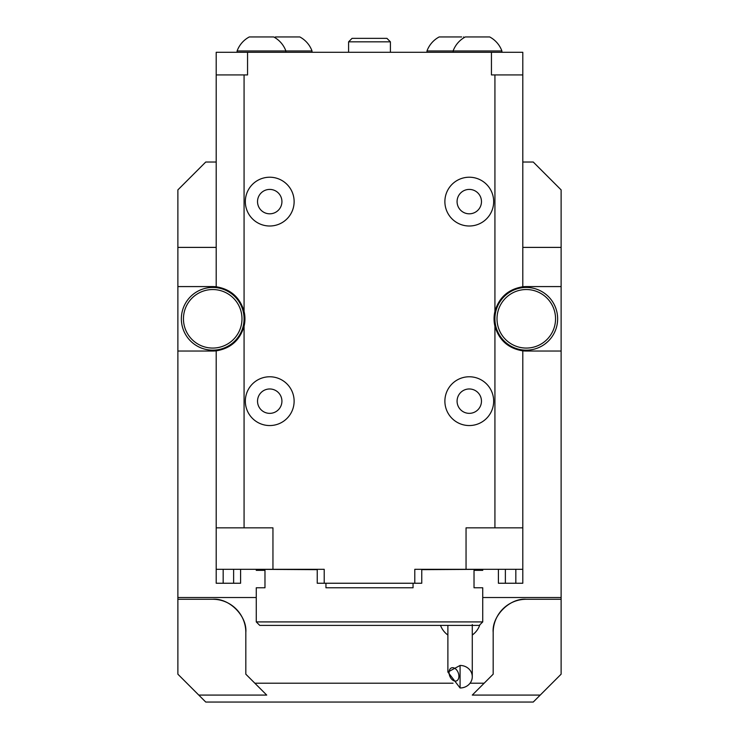 <?xml version="1.0" encoding="UTF-8"?>
<svg xmlns="http://www.w3.org/2000/svg" width="739" height="739" viewBox="0 0 739 739"><rect width="100%" height="100%" fill="white"/><g stroke="black" fill="none" stroke-linecap="round" stroke-linejoin="round"><path stroke-width="1.11" d="M453.044 683.215L254.853 683.215L245.819 674.18L245.819 632.372C247.297 615.993 229.099 597.796 212.721 599.274L177.877 599.274L177.877 674.18L205.747 702.05L533.253 702.05L561.123 674.18L561.123 599.274L526.279 599.274C509.901 597.796 491.703 615.993 493.181 632.372L493.181 674.18L484.147 683.215L470.041 683.215M177.877 599.274L177.877 286.584L212.721 286.584A32.23 32.23 0 0 1 216.204 286.769L216.204 74.925L244.073 74.925L244.073 311.368A32.23 32.23 0 0 1 244.073 326.25L244.073 527.849L272.95 527.849L272.95 569.307L324.209 569.307L324.209 583.247L317.243 583.247L317.243 569.307M421.757 569.307L421.757 583.247L414.791 583.247L414.791 569.307L466.05 569.307L466.05 527.849L494.927 527.849L494.927 326.25A32.23 32.23 0 0 1 494.927 311.368L494.927 74.925L522.796 74.925L522.796 286.769A32.23 32.23 0 0 1 526.279 286.584L561.123 286.584L561.123 189.895L533.253 162.026L522.796 162.026M522.796 74.925L522.796 52.284L491.444 52.284L491.444 74.925L494.927 74.925M244.073 74.925L247.556 74.925L247.556 52.284L216.204 52.284L216.204 74.925M271.499 225.94A24.387 24.387 0 0 0 277.531 178.505A24.387 24.387 0 0 0 249.311 188.269A24.387 24.387 0 0 0 268.386 225.968A24.387 24.387 0 0 0 291.489 190.597A24.387 24.387 0 0 0 249.311 188.269M482.733 597.528L561.123 597.528L561.123 351.034L526.279 351.034A32.23 32.23 0 0 1 522.796 350.849L522.796 527.849L494.927 527.849M244.073 527.849L216.204 527.849L216.204 350.849A32.23 32.23 0 0 1 212.721 351.034L177.877 351.034M561.123 597.528L561.123 599.274M561.123 351.034L561.123 286.584M561.123 247.389L522.796 247.389M177.877 286.584L177.877 189.895L205.747 162.026L216.204 162.026M177.877 597.528L256.267 597.528M177.877 247.389L216.204 247.389M522.796 350.849C508.377 348.466 499.084 340.263 494.927 326.25M216.204 286.769C230.623 289.152 239.916 297.355 244.073 311.368M494.927 311.368C499.084 297.355 508.377 289.152 522.796 286.769M244.073 326.25C239.916 340.263 230.623 348.466 216.204 350.849M501.014 300.237A31.352 31.352 0 0 0 522.833 349.972A31.352 31.352 0 0 0 554.998 306.214A31.352 31.352 0 0 0 501.014 300.237A31.352 31.352 0 0 1 554.998 306.214A31.352 31.352 0 0 1 522.833 349.972A31.352 31.352 0 0 1 501.014 300.237M245.819 632.372A33.098 33.098 0 0 0 212.721 599.274M198.782 695.085L266.724 695.085L254.853 683.215M484.147 683.215L472.276 695.085L540.218 695.085M526.279 599.274A33.098 33.098 0 0 0 493.181 632.372M212.721 350.166A31.352 31.352 0 0 1 185.563 303.129A31.352 31.352 0 0 1 239.87 303.129A31.352 31.352 0 0 1 212.721 350.166A31.352 31.352 0 0 1 185.563 303.129A31.352 31.352 0 0 1 239.87 303.129A31.352 31.352 0 0 1 212.721 350.166M414.791 583.247L324.209 583.247M240.591 569.307L240.591 583.247L216.204 583.247L216.204 527.849M522.796 527.849L522.796 583.247L498.409 583.247L498.409 569.307M216.204 569.307L272.95 569.307M466.05 569.307L522.796 569.307M491.444 52.284L247.556 52.284M348.596 52.284L348.596 41.827L390.404 41.827L390.404 52.284M348.596 41.827L352.078 38.345L386.922 38.345L390.404 41.827M461.681 36.95L439.178 36.95L461.681 36.95M439.178 36.95A25.967 25.967 0 0 0 426.985 50.963L501.892 50.954A25.967 25.967 0 0 0 489.698 36.95L465.311 36.95A25.967 25.967 0 0 0 453.118 50.945L453.118 52.284M237.108 52.284L237.108 50.954A25.967 25.967 0 0 1 249.302 36.95L273.689 36.95A25.967 25.967 0 0 1 285.882 50.963L312.015 50.954A25.967 25.967 0 0 0 299.822 36.95L275.435 36.95A25.967 25.967 0 0 0 274.557 37.44M237.108 50.954L285.882 50.954L285.882 52.284M460.314 392.889A12.193 12.193 0 0 0 466.595 413.055A12.193 12.193 0 0 0 480.913 397.536A12.193 12.193 0 0 0 460.314 392.889M451.353 384.622A24.387 24.387 0 0 0 463.907 424.953A24.387 24.387 0 0 0 492.562 393.915A24.387 24.387 0 0 0 451.353 384.622M259.518 394.497A12.193 12.193 0 0 0 269.051 413.341A12.193 12.193 0 0 0 280.608 395.661A12.193 12.193 0 0 0 259.518 394.497M249.311 387.827A24.387 24.387 0 0 0 268.386 425.516A24.387 24.387 0 0 0 291.489 390.146A24.387 24.387 0 0 0 249.311 387.827M259.518 194.939A12.193 12.193 0 0 0 269.051 213.793A12.193 12.193 0 0 0 280.608 196.103A12.193 12.193 0 0 0 259.518 194.939M459.067 194.939A12.193 12.193 0 0 0 468.6 213.793A12.193 12.193 0 0 0 480.156 196.103A12.193 12.193 0 0 0 459.067 194.939M448.859 188.269A24.387 24.387 0 0 0 467.935 225.968A24.387 24.387 0 0 0 491.038 190.597A24.387 24.387 0 0 0 448.859 188.269M460.083 665.451L447.889 672.056L460.083 687.981L460.083 665.451A12.193 11.27 0 0 1 472.276 676.721L472.276 624.547M472.276 676.721A12.193 11.27 0 0 1 460.083 687.981M449.063 672.499A6.965 4.554 -110.9 0 0 451.538 679.03A6.965 4.554 -110.9 0 0 456.48 680.896A6.965 4.554 -110.9 0 0 458.235 672.758A6.965 4.554 -110.9 0 0 451.501 667.88A6.965 4.554 -110.9 0 0 449.063 672.499M482.733 621.915L479.251 625.397L259.749 625.397L256.267 621.915L482.733 621.915L482.733 587.773L474.022 587.773L474.022 570.351L482.733 570.351L482.733 569.658M413.055 583.247L413.055 587.773L325.945 587.773L325.945 583.247M256.267 569.658L256.267 570.351L264.978 570.351L264.978 587.773L256.267 587.773L256.267 621.915M484.821 569.307L421.757 569.658M317.243 569.658L254.179 569.307M502.696 301.475A29.264 29.264 0 0 0 523.064 347.893A29.264 29.264 0 0 0 553.086 307.054A29.264 29.264 0 0 0 502.696 301.475M212.721 348.069A29.264 29.264 0 0 0 238.06 304.172A29.264 29.264 0 0 0 187.373 304.172A29.264 29.264 0 0 0 212.721 348.069M223.169 583.247L223.169 569.307M233.626 583.247L233.626 569.307M505.374 583.247L505.374 569.307M515.831 583.247L515.831 569.307M464.443 37.44A25.967 25.967 0 0 0 463.565 36.95M426.985 52.284L426.985 50.954M501.892 52.284L501.892 50.954M312.015 52.284L312.015 50.954M440.518 625.397A20.904 20.904 0 0 0 447.889 635.032M472.276 635.032A20.904 20.904 0 0 0 479.879 624.769M447.889 672.056L447.889 625.397"/></g></svg>
